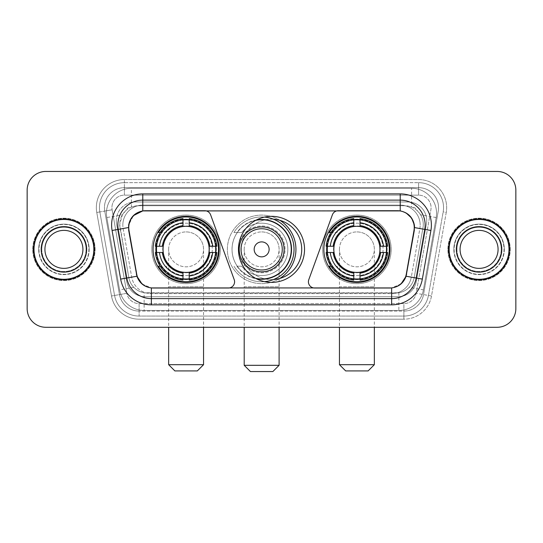 <?xml version="1.0" encoding="UTF-8"?>
<svg xmlns="http://www.w3.org/2000/svg" width="543" height="543" viewBox="0 0 543 543"><rect width="100%" height="100%" fill="white"/><g stroke="black" fill="none" stroke-linecap="round" stroke-linejoin="round"><path stroke-width="0.41" stroke-dasharray="2.71 2.04" d="M228.352 288.021A6.231 6.231 0 0 0 234.209 279.652L210.616 214.824A6.231 6.231 0 0 0 204.759 210.725L145.585 210.725A16.833 16.833 0 0 0 129.01 230.476L136.707 274.113A16.833 16.833 0 0 0 153.282 288.021L228.352 288.021M323.859 249.373A33.035 33.035 0 0 0 356.9 282.408A33.035 33.035 0 0 0 389.935 249.373A33.035 33.035 0 0 0 356.9 216.331A33.035 33.035 0 0 0 323.859 249.373M153.065 249.373A33.035 33.035 0 0 0 186.1 282.408A33.035 33.035 0 0 0 219.141 249.373A33.035 33.035 0 0 0 186.1 216.331A33.035 33.035 0 0 0 153.065 249.373M417.357 210.786A18.7 18.7 0 0 0 411.289 206.985L411.614 206.985A6.231 6.231 0 0 1 417.357 210.786L420.601 214.804C422.949 218.795 423.744 223.085 422.99 227.687L414.194 277.554C413.495 281.335 411.825 284.6 409.184 287.342C406.334 290.233 402.892 292.039 398.867 292.752L144.133 292.752C140.101 292.032 136.66 290.233 133.816 287.342C131.168 284.593 129.499 281.328 128.806 277.554L119.725 224.435L122.399 214.804L125.643 210.786A6.231 6.231 0 0 1 131.386 206.985L131.386 188.285A24.93 24.93 0 0 0 106.828 217.546L119.582 289.853A24.93 24.93 0 0 0 144.133 310.46L398.867 310.46A24.93 24.93 0 0 0 423.418 289.853L436.172 217.546A24.93 24.93 0 0 0 411.614 188.285L131.386 188.285A24.93 24.93 0 0 0 106.828 217.546L119.582 289.853A24.93 24.93 0 0 0 144.133 310.46L398.867 310.46A24.93 24.93 0 0 0 423.418 289.853L436.172 217.546A24.93 24.93 0 0 0 411.614 188.285L131.386 188.285M131.386 206.985L138.424 205.736L404.576 205.736A18.7 18.7 0 0 1 422.99 227.687L414.194 277.554A18.7 18.7 0 0 1 395.779 293.003L147.221 293.003A18.7 18.7 0 0 1 128.806 277.554L120.01 227.687A18.7 18.7 0 0 1 138.424 205.736L404.576 205.736L411.289 206.985M156.031 246.257A30.232 30.232 0 0 1 187.661 219.182A30.232 30.232 0 0 1 216.331 249.373A30.232 30.232 0 0 0 186.1 219.141A30.232 30.232 0 0 0 155.868 249.373A30.232 30.232 0 0 0 186.1 279.604A30.232 30.232 0 0 0 216.331 249.373A30.232 30.232 0 0 1 187.661 279.564A30.232 30.232 0 0 1 156.031 252.488M326.825 246.257A30.232 30.232 0 0 1 358.461 219.182A30.232 30.232 0 0 1 387.132 249.373A30.232 30.232 0 0 0 356.9 219.141A30.232 30.232 0 0 0 326.669 249.373A30.232 30.232 0 0 0 356.9 279.604A30.232 30.232 0 0 0 387.132 249.373A30.232 30.232 0 0 1 358.461 279.564A30.232 30.232 0 0 1 326.825 252.488M273.516 279.536A30.232 30.232 0 0 1 241.268 249.373A30.232 30.232 0 0 0 271.5 279.604A30.232 30.232 0 0 0 301.732 249.373A30.232 30.232 0 0 0 271.5 219.141A30.232 30.232 0 0 0 241.268 249.373A30.232 30.232 0 0 1 273.516 219.209M238.465 249.373A33.035 33.035 0 0 0 271.5 282.408A33.035 33.035 0 0 0 304.535 249.373A33.035 33.035 0 0 0 271.5 216.331A33.035 33.035 0 0 0 238.465 249.373M397.415 210.725L338.241 210.725A6.231 6.231 0 0 0 332.384 214.824L308.791 279.652A6.231 6.231 0 0 0 314.648 288.021L389.718 288.021A16.833 16.833 0 0 0 406.293 274.113L413.99 230.476A16.833 16.833 0 0 0 397.415 210.725M131.711 206.985A18.7 18.7 0 0 0 125.643 210.786M33.693 249.373A30.232 30.232 0 0 0 63.925 279.604A30.232 30.232 0 0 0 94.156 249.373A30.232 30.232 0 0 0 63.925 219.141A30.232 30.232 0 0 0 33.693 249.373M448.844 249.373A30.232 30.232 0 0 0 479.075 279.604A30.232 30.232 0 0 0 509.307 249.373A30.232 30.232 0 0 0 479.075 219.141A30.232 30.232 0 0 0 448.844 249.373M33.069 249.373A30.856 30.856 0 0 1 63.925 218.517A30.856 30.856 0 0 1 94.781 249.373A30.856 30.856 0 0 1 63.925 280.229A30.856 30.856 0 0 1 33.069 249.373A30.856 30.856 0 0 1 63.925 218.517A30.856 30.856 0 0 1 94.781 249.373A30.856 30.856 0 0 1 63.925 280.229A30.856 30.856 0 0 1 33.069 249.373M448.219 249.373A30.856 30.856 0 0 1 479.075 218.517A30.856 30.856 0 0 1 509.931 249.373A30.856 30.856 0 0 1 479.075 280.229A30.856 30.856 0 0 1 448.219 249.373A30.856 30.856 0 0 1 479.075 218.517A30.856 30.856 0 0 1 509.931 249.373A30.856 30.856 0 0 1 479.075 280.229A30.856 30.856 0 0 1 448.219 249.373M142.782 193.892L400.218 193.892A31.168 31.168 0 0 1 430.911 230.476L422.339 279.095A31.168 31.168 0 0 1 391.646 304.847L151.354 304.847A31.168 31.168 0 0 1 120.661 279.095L112.089 230.476A31.168 31.168 0 0 1 142.782 193.892L142.782 205.111A19.948 19.948 0 0 0 122.833 225.06A19.948 19.948 0 0 1 142.782 205.111L400.218 205.111L142.782 205.111A19.948 19.948 0 0 0 123.139 228.522L131.711 277.147A19.948 19.948 0 0 0 151.354 293.627L391.646 293.627A19.948 19.948 0 0 0 411.289 277.147L419.861 228.522A19.948 19.948 0 0 0 420.167 225.06A19.948 19.948 0 0 1 419.861 228.522L411.289 277.147A19.948 19.948 0 0 1 391.646 293.627L151.354 293.627A19.948 19.948 0 0 1 131.711 277.147L123.139 228.522A19.948 19.948 0 0 1 142.782 205.111L142.782 210.908L397.727 210.725L400.218 210.908L406.144 212.985M128.44 227.558L128.63 225.06L133.408 215.619M425.155 225.06A24.93 24.93 0 0 0 400.218 200.129L142.782 200.129A24.93 24.93 0 0 0 118.225 229.39L126.797 278.009A24.93 24.93 0 0 0 151.354 298.616L391.646 298.616A24.93 24.93 0 0 0 416.203 278.009L424.775 229.39A24.93 24.93 0 0 0 425.155 225.06A24.93 24.93 0 0 1 424.775 229.39M504.318 249.373A25.243 25.243 0 0 1 479.075 274.615A25.243 25.243 0 0 1 453.826 249.373A25.243 25.243 0 0 0 479.075 274.615A25.243 25.243 0 0 0 504.318 249.373A25.243 25.243 0 0 0 479.075 224.123A25.243 25.243 0 0 0 453.826 249.373A25.243 25.243 0 0 1 479.075 224.123A25.243 25.243 0 0 1 504.318 249.373M89.174 249.373A25.243 25.243 0 0 1 63.925 274.615A25.243 25.243 0 0 1 38.682 249.373A25.243 25.243 0 0 0 63.925 274.615A25.243 25.243 0 0 0 89.174 249.373A25.243 25.243 0 0 0 63.925 224.123A25.243 25.243 0 0 0 38.682 249.373A25.243 25.243 0 0 1 63.925 224.123A25.243 25.243 0 0 1 89.174 249.373M515.85 190.152A18.7 18.7 0 0 0 497.15 171.452L45.85 171.452A18.7 18.7 0 0 0 27.15 190.152L27.15 308.587A18.7 18.7 0 0 0 45.85 327.286L497.15 327.286A18.7 18.7 0 0 0 515.85 308.587L515.85 190.152A18.7 18.7 0 0 0 497.15 171.452L45.85 171.452A18.7 18.7 0 0 0 27.15 190.152L27.15 308.587A18.7 18.7 0 0 0 45.85 327.286L497.15 327.286A18.7 18.7 0 0 0 515.85 308.587L515.85 190.152A18.7 18.7 0 0 0 497.15 171.452M390.03 288.021L152.97 288.021M401.046 283.914L391.646 287.939L391.646 293.627A19.948 19.948 0 0 0 411.289 277.147L422.339 279.095M120.661 279.095L131.711 277.147A19.948 19.948 0 0 0 151.354 293.627L151.354 287.939L142.056 284.003M430.911 230.476L414.56 227.592L406.089 276.231L411.289 277.147M131.711 277.147L136.911 276.231L128.44 227.592L123.139 228.522A19.948 19.948 0 0 1 122.833 225.06M420.167 225.06A19.948 19.948 0 0 0 400.218 205.111A19.948 19.948 0 0 1 420.167 225.06A19.948 19.948 0 0 0 400.218 205.111L400.218 210.908M116.29 220.696A18.7 18.7 0 0 1 134.99 201.996A18.7 18.7 0 0 0 116.575 223.947A18.7 18.7 0 0 1 116.29 220.696M438.554 207.609A19.948 19.948 0 0 0 418.605 187.661L124.395 187.661L418.605 187.661A19.948 19.948 0 0 1 438.255 211.071L423.526 294.598L438.255 211.071A19.948 19.948 0 0 0 438.554 207.609A19.948 19.948 0 0 1 438.255 211.071A19.948 19.948 0 0 0 418.605 187.661L418.605 195.141A12.469 12.469 0 0 1 430.884 209.774L416.155 293.301A12.469 12.469 0 0 1 403.883 303.605L139.117 303.605A12.469 12.469 0 0 1 126.845 293.301L112.116 209.774A12.469 12.469 0 0 1 124.395 195.141L418.605 195.141A12.469 12.469 0 0 1 430.884 209.774L416.155 293.301A12.469 12.469 0 0 1 403.883 303.605L403.883 316.067L139.117 316.067L403.883 316.067A24.93 24.93 0 0 0 428.434 295.467L443.163 211.94A24.93 24.93 0 0 0 443.543 207.609A24.93 24.93 0 0 1 443.163 211.94L428.434 295.467A24.93 24.93 0 0 1 403.883 316.067A24.93 24.93 0 0 0 428.434 295.467A24.93 24.93 0 0 1 403.883 316.067L403.883 319.189A28.053 28.053 0 0 0 431.502 296.003L446.231 212.476A28.053 28.053 0 0 0 418.605 179.557L124.395 179.557L124.395 182.672A24.93 24.93 0 0 0 99.457 207.609A24.93 24.93 0 0 1 124.395 182.672L418.605 182.672L124.395 182.672L124.395 195.141L418.605 195.141L418.605 182.672A24.93 24.93 0 0 1 443.543 207.609A24.93 24.93 0 0 0 418.605 182.672A24.93 24.93 0 0 1 443.163 211.94L446.231 212.476A28.053 28.053 0 0 0 418.605 179.557L124.395 179.557A28.053 28.053 0 0 0 96.769 212.476L111.498 296.003A28.053 28.053 0 0 0 139.117 319.189L403.883 319.189A28.053 28.053 0 0 0 431.502 296.003L446.231 212.476L443.163 211.94M104.745 211.071A19.948 19.948 0 0 1 124.395 187.661A19.948 19.948 0 0 0 104.745 211.071L119.474 294.598L104.745 211.071L96.769 212.476L111.498 296.003A28.053 28.053 0 0 0 139.117 319.189L403.883 319.189L403.883 311.085L139.117 311.085L403.883 311.085A19.948 19.948 0 0 0 423.526 294.598A19.948 19.948 0 0 1 403.883 311.085A19.948 19.948 0 0 0 423.526 294.598A19.948 19.948 0 0 1 403.883 311.085L403.883 303.605L139.117 303.605L139.117 316.067A24.93 24.93 0 0 1 114.566 295.467L99.837 211.94L114.566 295.467A24.93 24.93 0 0 0 139.117 316.067A24.93 24.93 0 0 1 114.566 295.467A24.93 24.93 0 0 0 139.117 316.067L139.117 311.085A19.948 19.948 0 0 1 119.474 294.598A19.948 19.948 0 0 0 139.117 311.085A19.948 19.948 0 0 1 119.474 294.598A19.948 19.948 0 0 0 139.117 311.085L139.117 303.605A12.469 12.469 0 0 1 126.845 293.301L111.498 296.003L126.845 293.301L112.116 209.774L99.837 211.94A24.93 24.93 0 0 1 99.457 207.609A24.93 24.93 0 0 0 99.837 211.94A24.93 24.93 0 0 1 99.457 207.609A24.93 24.93 0 0 0 99.837 211.94L96.769 212.476A28.053 28.053 0 0 1 124.395 179.557L124.395 187.661A19.948 19.948 0 0 0 104.745 211.071L112.116 209.774A12.469 12.469 0 0 1 124.395 195.141L124.395 187.661A19.948 19.948 0 0 0 104.446 207.609M454.138 249.373A24.93 24.93 0 0 0 479.075 274.303A24.93 24.93 0 0 0 504.006 249.373A24.93 24.93 0 0 0 479.075 224.435A24.93 24.93 0 0 0 454.138 249.373A24.93 24.93 0 0 0 479.075 274.303A24.93 24.93 0 0 0 504.006 249.373A24.93 24.93 0 0 0 479.075 224.435A24.93 24.93 0 0 0 454.138 249.373M38.994 249.373A24.93 24.93 0 0 0 63.925 274.303A24.93 24.93 0 0 0 88.862 249.373A24.93 24.93 0 0 0 63.925 224.435A24.93 24.93 0 0 0 38.994 249.373A24.93 24.93 0 0 0 63.925 274.303A24.93 24.93 0 0 0 88.862 249.373A24.93 24.93 0 0 0 63.925 224.435A24.93 24.93 0 0 0 38.994 249.373M27.15 308.587A18.7 18.7 0 0 0 45.85 327.286M45.85 171.452A18.7 18.7 0 0 0 27.15 190.152M497.15 327.286A18.7 18.7 0 0 0 515.85 308.587M134.99 201.996L408.01 201.996A18.7 18.7 0 0 1 426.425 223.947L416.311 281.294A18.7 18.7 0 0 1 397.897 296.743L145.103 296.743A18.7 18.7 0 0 1 126.689 281.294L116.575 223.947L126.689 281.294A18.7 18.7 0 0 0 145.103 296.743L397.897 296.743A18.7 18.7 0 0 0 416.311 281.294L426.425 223.947A18.7 18.7 0 0 0 408.01 201.996L134.99 201.996M41.811 249.373A22.114 22.114 0 0 0 63.925 271.486A22.114 22.114 0 0 0 86.045 249.373A22.114 22.114 0 0 0 63.925 227.252A22.114 22.114 0 0 0 41.811 249.373A22.114 22.114 0 0 0 63.925 271.486A22.114 22.114 0 0 0 86.045 249.373A22.114 22.114 0 0 0 63.925 227.252A22.114 22.114 0 0 0 41.811 249.373A22.114 22.114 0 0 1 63.925 227.252A22.114 22.114 0 0 1 86.045 249.373A22.114 22.114 0 0 0 63.925 227.252A22.114 22.114 0 0 0 41.811 249.373M95.093 249.373A31.168 31.168 0 0 0 63.925 218.205A31.168 31.168 0 0 0 32.763 249.373A31.168 31.168 0 0 0 63.925 280.541A31.168 31.168 0 0 0 95.093 249.373A31.168 31.168 0 0 0 63.925 218.205A31.168 31.168 0 0 0 32.763 249.373A31.168 31.168 0 0 0 63.925 280.541A31.168 31.168 0 0 0 95.093 249.373M82.93 249.373A18.998 18.998 0 0 0 63.925 230.375A18.998 18.998 0 0 0 44.926 249.373A18.998 18.998 0 0 0 63.925 268.371A18.998 18.998 0 0 0 82.93 249.373A18.998 18.998 0 0 1 63.925 268.371A18.998 18.998 0 0 1 44.926 249.373M93.851 249.373A29.919 29.919 0 0 0 63.925 219.453A29.919 29.919 0 0 0 34.005 249.373A29.919 29.919 0 0 0 63.925 279.292A29.919 29.919 0 0 0 93.851 249.373M456.955 249.373A22.114 22.114 0 0 0 479.075 271.486A22.114 22.114 0 0 0 501.189 249.373A22.114 22.114 0 0 0 479.075 227.252A22.114 22.114 0 0 0 456.955 249.373A22.114 22.114 0 0 0 479.075 271.486A22.114 22.114 0 0 0 501.189 249.373A22.114 22.114 0 0 0 479.075 227.252A22.114 22.114 0 0 0 456.955 249.373A22.114 22.114 0 0 1 479.075 227.252A22.114 22.114 0 0 1 501.189 249.373A22.114 22.114 0 0 0 479.075 227.252A22.114 22.114 0 0 0 456.955 249.373M510.237 249.373A31.168 31.168 0 0 0 479.075 218.205A31.168 31.168 0 0 0 447.907 249.373A31.168 31.168 0 0 0 479.075 280.541A31.168 31.168 0 0 0 510.237 249.373A31.168 31.168 0 0 0 479.075 218.205A31.168 31.168 0 0 0 447.907 249.373A31.168 31.168 0 0 0 479.075 280.541A31.168 31.168 0 0 0 510.237 249.373M498.074 249.373A18.998 18.998 0 0 0 479.075 230.375A18.998 18.998 0 0 0 460.07 249.373A18.998 18.998 0 0 0 479.075 268.371A18.998 18.998 0 0 0 498.074 249.373A18.998 18.998 0 0 1 479.075 268.371A18.998 18.998 0 0 1 460.07 249.373M508.995 249.373A29.919 29.919 0 0 0 479.075 219.453A29.919 29.919 0 0 0 449.149 249.373A29.919 29.919 0 0 0 479.075 279.292A29.919 29.919 0 0 0 508.995 249.373M168.649 249.373A17.451 17.451 0 0 1 186.1 231.915A17.451 17.451 0 0 1 203.557 249.373A17.451 17.451 0 0 1 186.1 266.823A17.451 17.451 0 0 1 168.649 249.373A17.451 17.451 0 0 1 186.1 231.915A17.451 17.451 0 0 1 203.557 249.373A17.451 17.451 0 0 1 186.1 266.823A17.451 17.451 0 0 1 168.649 249.373L168.649 286.772L186.1 286.772L168.649 286.772L168.649 327.286M174.88 370.923L197.319 370.923M203.557 364.692L168.649 364.692M163.036 249.373A23.064 23.064 0 0 0 186.1 272.437A23.064 23.064 0 0 0 209.164 249.373A23.064 23.064 0 0 0 186.1 226.309A23.064 23.064 0 0 0 163.036 249.373M215.714 249.373A29.607 29.607 0 0 0 186.1 219.766A29.607 29.607 0 0 0 156.493 249.373A29.607 29.607 0 0 0 186.1 278.98A29.607 29.607 0 0 0 215.714 249.373A29.607 29.607 0 0 0 186.1 219.766A29.607 29.607 0 0 0 156.493 249.373A29.607 29.607 0 0 0 186.1 278.98A29.607 29.607 0 0 0 215.714 249.373A29.607 29.607 0 0 0 186.1 219.766A29.607 29.607 0 0 0 156.493 249.373A29.607 29.607 0 0 0 186.1 278.98A29.607 29.607 0 0 0 215.714 249.373M182.984 219.616L182.984 219.929A29.607 29.607 0 0 0 156.655 246.257L155.339 246.257A30.917 30.917 0 0 1 182.984 218.612L182.984 219.616A29.919 29.919 0 0 0 156.343 246.257M215.863 246.257L215.544 246.257A29.607 29.607 0 0 0 189.222 219.929L189.222 218.612A30.917 30.917 0 0 1 216.861 246.257L215.863 246.257A29.919 29.919 0 0 0 189.222 219.616M209.476 249.373A23.376 23.376 0 0 0 186.1 225.997A23.376 23.376 0 0 0 162.724 249.373A23.376 23.376 0 0 0 186.1 272.749A23.376 23.376 0 0 0 209.476 249.373A23.376 23.376 0 0 0 186.1 225.997A23.376 23.376 0 0 0 162.724 249.373A23.376 23.376 0 0 0 186.1 272.749A23.376 23.376 0 0 0 209.476 249.373M220.383 249.373A34.284 34.284 0 0 0 186.1 215.089A34.284 34.284 0 0 0 151.816 249.373A34.284 34.284 0 0 0 186.1 283.656A34.284 34.284 0 0 0 220.383 249.373A34.284 34.284 0 0 0 186.1 215.089A34.284 34.284 0 0 0 151.816 249.373A34.284 34.284 0 0 0 186.1 283.656A34.284 34.284 0 0 0 220.383 249.373M189.222 279.129L189.222 278.817A29.607 29.607 0 0 0 215.544 252.488L216.861 252.488A30.917 30.917 0 0 1 189.222 280.134L189.222 279.129A29.919 29.919 0 0 0 215.863 252.488M156.343 252.488L156.655 252.488A29.607 29.607 0 0 0 182.984 278.817L182.984 280.134A30.917 30.917 0 0 1 155.339 252.488L156.343 252.488A29.919 29.919 0 0 0 182.984 279.129M189.222 225.596L189.222 219.929M182.984 219.929L182.984 225.596M156.655 252.488L163.253 252.488M162.33 246.257L156.655 246.257M189.222 278.817L189.222 273.143M182.984 273.143L182.984 278.817M215.544 246.257L208.953 246.257M209.876 252.488L215.544 252.488M160.165 266.199L158.4 266.199A32.417 32.417 0 0 0 218.517 249.373A32.417 32.417 0 0 0 158.4 232.54L166.049 232.54A26.179 26.179 0 0 1 204.066 230.327A26.179 26.179 0 0 1 204.066 268.412A26.179 26.179 0 0 1 166.049 266.199A26.179 26.179 0 0 0 204.066 268.412A26.179 26.179 0 0 0 204.066 230.327A26.179 26.179 0 0 0 166.049 232.54L160.165 232.54M339.443 249.373A17.451 17.451 0 0 1 356.9 231.915A17.451 17.451 0 0 1 374.351 249.373A17.451 17.451 0 0 1 356.9 266.823A17.451 17.451 0 0 1 339.443 249.373A17.451 17.451 0 0 1 356.9 231.915A17.451 17.451 0 0 1 374.351 249.373A17.451 17.451 0 0 1 356.9 266.823A17.451 17.451 0 0 1 339.443 249.373L339.443 286.772L356.9 286.772L339.443 286.772L339.443 327.286M345.681 370.923L368.12 370.923M374.351 364.692L339.443 364.692M333.836 249.373A23.064 23.064 0 0 0 356.9 272.437A23.064 23.064 0 0 0 379.964 249.373A23.064 23.064 0 0 0 356.9 226.309A23.064 23.064 0 0 0 333.836 249.373M386.507 249.373A29.607 29.607 0 0 0 356.9 219.766A29.607 29.607 0 0 0 327.286 249.373A29.607 29.607 0 0 0 356.9 278.98A29.607 29.607 0 0 0 386.507 249.373A29.607 29.607 0 0 0 356.9 219.766A29.607 29.607 0 0 0 327.286 249.373A29.607 29.607 0 0 0 356.9 278.98A29.607 29.607 0 0 0 386.507 249.373A29.607 29.607 0 0 0 356.9 219.766A29.607 29.607 0 0 0 327.286 249.373A29.607 29.607 0 0 0 356.9 278.98A29.607 29.607 0 0 0 386.507 249.373M353.778 219.616L353.778 219.929A29.607 29.607 0 0 0 327.456 246.257L326.139 246.257A30.917 30.917 0 0 1 353.778 218.612L353.778 219.616A29.919 29.919 0 0 0 327.137 246.257M386.657 246.257L386.344 246.257A29.607 29.607 0 0 0 360.016 219.929L360.016 218.612A30.917 30.917 0 0 1 387.661 246.257L386.657 246.257A29.919 29.919 0 0 0 360.016 219.616M380.276 249.373A23.376 23.376 0 0 0 356.9 225.997A23.376 23.376 0 0 0 333.524 249.373A23.376 23.376 0 0 0 356.9 272.749A23.376 23.376 0 0 0 380.276 249.373A23.376 23.376 0 0 0 356.9 225.997A23.376 23.376 0 0 0 333.524 249.373A23.376 23.376 0 0 0 356.9 272.749A23.376 23.376 0 0 0 380.276 249.373M391.184 249.373A34.284 34.284 0 0 0 356.9 215.089A34.284 34.284 0 0 0 322.617 249.373A34.284 34.284 0 0 0 356.9 283.656A34.284 34.284 0 0 0 391.184 249.373A34.284 34.284 0 0 0 356.9 215.089A34.284 34.284 0 0 0 322.617 249.373A34.284 34.284 0 0 0 356.9 283.656A34.284 34.284 0 0 0 391.184 249.373M360.016 279.129L360.016 278.817A29.607 29.607 0 0 0 386.344 252.488L387.661 252.488A30.917 30.917 0 0 1 360.016 280.134L360.016 279.129A29.919 29.919 0 0 0 386.657 252.488M327.137 252.488L327.456 252.488A29.607 29.607 0 0 0 353.778 278.817L353.778 280.134A30.917 30.917 0 0 1 326.139 252.488L327.137 252.488A29.919 29.919 0 0 0 353.778 279.129M360.016 225.596L360.016 219.929M353.778 219.929L353.778 225.596M327.456 252.488L334.047 252.488M333.124 246.257L327.456 246.257M360.016 278.817L360.016 273.143M353.778 273.143L353.778 278.817M386.344 246.257L379.747 246.257M380.67 252.488L386.344 252.488M330.965 266.199L329.194 266.199A32.417 32.417 0 0 0 389.311 249.373A32.417 32.417 0 0 0 329.194 232.54L336.843 232.54A26.179 26.179 0 0 1 374.867 230.327A26.179 26.179 0 0 1 374.867 268.412A26.179 26.179 0 0 1 336.843 266.199A26.179 26.179 0 0 0 374.867 268.412A26.179 26.179 0 0 0 374.867 230.327A26.179 26.179 0 0 0 336.843 232.54L330.965 232.54M244.201 249.373A17.451 17.451 0 0 1 261.651 231.915A17.451 17.451 0 0 1 279.102 249.373A17.451 17.451 0 0 1 261.651 266.823A17.451 17.451 0 0 1 244.201 249.373A17.451 17.451 0 0 1 261.651 231.915A17.451 17.451 0 0 1 279.102 249.373A17.451 17.451 0 0 1 261.651 266.823A17.451 17.451 0 0 1 244.201 249.373L244.201 286.772L261.651 286.772L244.201 286.772L244.201 327.286M250.432 371.548L272.871 371.548M279.102 365.31L244.201 365.31M284.091 249.373A22.439 22.439 0 0 0 261.651 226.933A22.439 22.439 0 0 0 239.212 249.373A22.439 22.439 0 0 0 261.651 271.812A22.439 22.439 0 0 0 284.091 249.373M255.672 220.37A29.607 29.607 0 0 0 261.651 278.98A29.607 29.607 0 0 0 291.258 249.373A29.607 29.607 0 0 0 261.651 219.766A29.607 29.607 0 0 0 232.044 249.373A29.607 29.607 0 0 0 261.651 278.98A29.607 29.607 0 0 0 291.258 249.373A29.607 29.607 0 0 0 261.651 219.766A29.607 29.607 0 0 0 232.044 249.373A29.607 29.607 0 0 0 261.651 278.98A29.607 29.607 0 0 0 291.258 249.373A29.607 29.607 0 0 0 261.651 219.766A29.607 29.607 0 0 0 255.672 278.369M285.027 249.373A23.376 23.376 0 0 0 261.651 225.997A23.376 23.376 0 0 0 238.275 249.373A23.376 23.376 0 0 0 261.651 272.749A23.376 23.376 0 0 0 285.027 249.373A23.376 23.376 0 0 0 261.651 225.997A23.376 23.376 0 0 0 238.275 249.373A23.376 23.376 0 0 0 261.651 272.749A23.376 23.376 0 0 0 285.027 249.373M295.935 249.373A34.284 34.284 0 0 0 261.651 215.089A34.284 34.284 0 0 0 227.368 249.373A34.284 34.284 0 0 0 261.651 283.656A34.284 34.284 0 0 0 295.935 249.373M279.849 220.315A34.284 34.284 0 0 0 227.368 249.373A34.284 34.284 0 0 0 279.849 278.43M264.502 281.661A32.417 32.417 0 0 1 233.952 266.199A32.417 32.417 0 0 0 294.062 249.373A32.417 32.417 0 0 0 233.952 232.54L241.594 232.54A26.179 26.179 0 0 1 279.618 230.327A26.179 26.179 0 0 1 279.618 268.412A26.179 26.179 0 0 1 241.594 266.199A26.179 26.179 0 0 0 279.618 268.412A26.179 26.179 0 0 0 279.618 230.327A26.179 26.179 0 0 0 241.594 232.54L233.952 232.54A32.417 32.417 0 0 1 264.502 217.085M236.952 266.199L241.594 266.199L236.952 266.199A29.885 29.885 0 0 0 256.513 278.817M436.172 217.546L420.601 214.804M398.867 292.752L398.867 310.46A24.93 24.93 0 0 0 423.418 289.853L409.184 287.342M133.816 287.342L119.582 289.853A24.93 24.93 0 0 0 144.133 310.46L144.133 292.752M106.448 213.216A24.93 24.93 0 0 0 106.828 217.546L122.399 214.804M436.552 213.216A24.93 24.93 0 0 0 411.614 188.285L411.614 206.985M142.782 200.129A24.93 24.93 0 0 0 118.225 229.39M391.646 298.616A24.93 24.93 0 0 0 416.203 278.009M126.797 278.009A24.93 24.93 0 0 0 151.354 298.616M151.354 293.627L151.354 304.847M391.646 293.627L391.646 304.847M112.089 230.476L123.139 228.522M400.218 193.892L400.218 205.111M443.543 207.609A24.93 24.93 0 0 0 418.605 182.672L418.605 187.661M431.502 296.003L416.155 293.301L431.502 296.003M41.187 249.373A22.738 22.738 0 0 0 63.925 272.111A22.738 22.738 0 0 0 86.67 249.373A22.738 22.738 0 0 0 63.925 226.635A22.738 22.738 0 0 0 41.187 249.373A22.738 22.738 0 0 0 63.925 272.111A22.738 22.738 0 0 0 86.67 249.373A22.738 22.738 0 0 0 63.925 226.635A22.738 22.738 0 0 0 41.187 249.373A22.738 22.738 0 0 0 63.925 272.111A22.738 22.738 0 0 0 86.67 249.373A22.738 22.738 0 0 0 63.925 226.635A22.738 22.738 0 0 0 41.187 249.373M456.33 249.373A22.738 22.738 0 0 0 479.075 272.111A22.738 22.738 0 0 0 501.813 249.373A22.738 22.738 0 0 0 479.075 226.635A22.738 22.738 0 0 0 456.33 249.373A22.738 22.738 0 0 0 479.075 272.111A22.738 22.738 0 0 0 501.813 249.373A22.738 22.738 0 0 0 479.075 226.635A22.738 22.738 0 0 0 456.33 249.373A22.738 22.738 0 0 0 479.075 272.111A22.738 22.738 0 0 0 501.813 249.373A22.738 22.738 0 0 0 479.075 226.635A22.738 22.738 0 0 0 456.33 249.373M186.1 286.772L203.557 286.772L186.1 286.772M186.1 231.915A17.451 17.451 0 0 1 203.557 249.373L203.557 327.286M161.407 266.199A29.885 29.885 0 0 0 182.984 279.095M189.222 279.095A29.885 29.885 0 0 0 215.829 252.488M215.829 246.257A29.885 29.885 0 0 0 189.222 219.644M182.984 219.644A29.885 29.885 0 0 0 161.407 232.54M356.9 286.772L374.351 286.772L356.9 286.772M356.9 231.915A17.451 17.451 0 0 1 374.351 249.373L374.351 327.286M332.201 266.199A29.885 29.885 0 0 0 353.778 279.095M360.016 279.095A29.885 29.885 0 0 0 386.623 252.488M386.623 246.257A29.885 29.885 0 0 0 360.016 219.644M353.778 219.644A29.885 29.885 0 0 0 332.201 232.54M261.651 286.772L279.102 286.772L261.651 286.772M261.651 231.915A17.451 17.451 0 0 1 279.102 249.373L279.102 327.286M256.513 219.929A29.885 29.885 0 0 0 236.952 232.54"/><path stroke-width="0.81" d="M234.59 281.783A6.231 6.231 0 0 1 228.352 288.021L153.282 288.021A16.833 16.833 0 0 1 136.707 274.113L129.01 230.476A16.833 16.833 0 0 1 145.585 210.725L204.759 210.725A6.231 6.231 0 0 1 210.616 214.824L234.209 279.652A6.231 6.231 0 0 1 234.59 281.783M323.859 249.373A33.035 33.035 0 0 0 356.9 282.408A33.035 33.035 0 0 0 389.935 249.373A33.035 33.035 0 0 0 356.9 216.331A33.035 33.035 0 0 0 323.859 249.373M153.065 249.373A33.035 33.035 0 0 0 186.1 282.408A33.035 33.035 0 0 0 219.141 249.373A33.035 33.035 0 0 0 186.1 216.331A33.035 33.035 0 0 0 153.065 249.373M156.031 252.488A30.232 30.232 0 0 1 156.031 246.257M326.825 252.488A30.232 30.232 0 0 1 326.825 246.257M273.516 219.209A30.232 30.232 0 0 1 301.732 249.373A30.232 30.232 0 0 1 273.516 279.536M304.535 249.373A33.035 33.035 0 0 1 271.5 282.408A33.035 33.035 0 0 1 238.465 249.373A33.035 33.035 0 0 1 271.5 216.331A33.035 33.035 0 0 1 304.535 249.373M397.415 210.725L338.241 210.725A6.231 6.231 0 0 0 332.384 214.824L308.791 279.652A6.231 6.231 0 0 0 314.648 288.021L389.718 288.021A16.833 16.833 0 0 0 406.293 274.113L413.99 230.476A16.833 16.833 0 0 0 397.415 210.725M33.693 249.373A30.232 30.232 0 0 0 63.925 279.604A30.232 30.232 0 0 0 94.156 249.373A30.232 30.232 0 0 0 63.925 219.141A30.232 30.232 0 0 0 33.693 249.373M448.844 249.373A30.232 30.232 0 0 0 479.075 279.604A30.232 30.232 0 0 0 509.307 249.373A30.232 30.232 0 0 0 479.075 219.141A30.232 30.232 0 0 0 448.844 249.373M128.63 225.06C130.245 217.261 134.963 212.544 142.782 210.908L400.218 210.908C408.031 212.537 412.748 217.254 414.37 225.06L414.302 230.476L406.089 276.231C403.632 283.005 398.813 286.914 391.646 287.939L151.354 287.939C144.2 286.928 139.388 283.018 136.911 276.231L128.698 230.476L128.63 225.06M133.408 215.619L142.782 210.908L142.782 200.129L400.218 200.129A24.93 24.93 0 0 1 424.775 229.39L416.203 278.009A24.93 24.93 0 0 1 391.646 298.616L151.354 298.616A24.93 24.93 0 0 1 126.797 278.009L118.225 229.39A24.93 24.93 0 0 1 142.782 200.129L142.782 193.892L400.218 193.892L400.218 210.908M406.144 212.985L411.642 218.096L414.37 225.06L414.56 227.592L430.911 230.476L422.339 279.095A31.168 31.168 0 0 1 391.646 304.847L151.354 304.847A31.168 31.168 0 0 1 120.661 279.095L112.089 230.476A31.168 31.168 0 0 1 142.782 193.892M152.97 288.021L151.354 287.939L151.354 304.847M391.646 304.847L391.646 287.939L390.03 288.021M422.339 279.095L406.089 276.231L401.046 283.914M142.056 284.003L136.911 276.231L120.661 279.095M406.605 274.113L406.503 274.643M136.497 274.643L136.395 274.113M112.089 230.476L128.44 227.558M515.85 190.152A18.7 18.7 0 0 0 497.15 171.452L45.85 171.452A18.7 18.7 0 0 0 27.15 190.152L27.15 308.587A18.7 18.7 0 0 0 45.85 327.286L497.15 327.286A18.7 18.7 0 0 0 515.85 308.587L515.85 190.152L515.85 308.587M27.15 190.152L27.15 308.587M497.15 171.452L45.85 171.452M45.85 327.286L497.15 327.286M82.93 249.373A18.998 18.998 0 0 0 63.925 230.375A18.998 18.998 0 0 0 44.926 249.373A18.998 18.998 0 0 0 63.925 268.371A18.998 18.998 0 0 0 82.93 249.373A18.998 18.998 0 0 1 63.925 268.371A18.998 18.998 0 0 1 44.926 249.373M93.851 249.373A29.919 29.919 0 0 0 63.925 219.453A29.919 29.919 0 0 0 34.005 249.373A29.919 29.919 0 0 0 63.925 279.292A29.919 29.919 0 0 0 93.851 249.373M498.074 249.373A18.998 18.998 0 0 0 479.075 230.375A18.998 18.998 0 0 0 460.07 249.373A18.998 18.998 0 0 0 479.075 268.371A18.998 18.998 0 0 0 498.074 249.373A18.998 18.998 0 0 1 479.075 268.371A18.998 18.998 0 0 1 460.07 249.373M508.995 249.373A29.919 29.919 0 0 0 479.075 219.453A29.919 29.919 0 0 0 449.149 249.373A29.919 29.919 0 0 0 479.075 279.292A29.919 29.919 0 0 0 508.995 249.373M197.319 370.923L174.88 370.923L168.649 364.692L203.557 364.692L197.319 370.923M208.953 252.488A23.064 23.064 0 0 0 189.222 226.519L189.222 225.596L189.222 226.519A23.064 23.064 0 0 0 163.253 252.488A23.064 23.064 0 0 0 208.953 252.488L209.876 252.488L208.953 252.488A23.064 23.064 0 0 1 189.222 272.226L189.222 275.993A26.804 26.804 0 0 0 212.727 252.488L216.861 252.488A30.917 30.917 0 0 1 189.222 280.134L189.222 278.878A29.668 29.668 0 0 0 215.612 252.488M156.655 252.488A29.607 29.607 0 0 1 156.655 246.257M189.222 219.929A29.607 29.607 0 0 0 182.984 219.929M215.544 246.257A29.607 29.607 0 0 1 215.544 252.488M216.861 246.257A30.917 30.917 0 0 0 189.222 218.612L189.222 219.867A29.668 29.668 0 0 1 215.612 246.257L216.861 246.257M155.339 252.488A30.917 30.917 0 0 0 182.984 280.134L182.984 278.878A29.668 29.668 0 0 1 156.594 252.488L155.339 252.488M215.612 246.257L212.727 246.257A26.804 26.804 0 0 0 189.222 222.752L189.222 219.867M189.222 278.878L189.222 275.993M156.594 252.488L159.479 252.488A26.804 26.804 0 0 0 182.984 275.993L182.984 278.878M189.222 222.752L189.222 225.596A23.973 23.973 0 0 1 209.876 246.257L212.727 246.257M212.727 252.488L209.876 252.488A23.973 23.973 0 0 1 189.222 273.143L189.222 272.226M182.984 275.993L182.984 272.226A23.064 23.064 0 0 1 163.253 252.488L159.479 252.488M208.953 246.257L209.876 246.257M189.222 278.817A29.607 29.607 0 0 1 182.984 278.817M182.984 218.612A30.917 30.917 0 0 0 155.339 246.257L156.594 246.257A29.668 29.668 0 0 1 182.984 219.867L182.984 218.612M182.984 219.867L182.984 222.752A26.804 26.804 0 0 0 159.479 246.257L156.594 246.257M159.479 246.257L162.33 246.257A23.973 23.973 0 0 1 182.984 225.596L182.984 222.752M162.33 246.257L163.253 246.257L162.33 246.257M182.984 272.226L182.984 273.143A23.973 23.973 0 0 1 162.33 252.488M160.165 232.54L158.4 232.54A32.417 32.417 0 0 1 218.517 249.373A32.417 32.417 0 0 1 158.4 266.199L160.165 266.199M368.12 370.923L345.681 370.923L339.443 364.692L374.351 364.692L368.12 370.923M379.747 252.488A23.064 23.064 0 0 0 360.016 226.519L360.016 225.596L360.016 226.519A23.064 23.064 0 0 0 334.047 252.488A23.064 23.064 0 0 0 379.747 252.488L380.67 252.488L379.747 252.488A23.064 23.064 0 0 1 360.016 272.226L360.016 275.993A26.804 26.804 0 0 0 383.521 252.488L387.661 252.488A30.917 30.917 0 0 1 360.016 280.134L360.016 278.878A29.668 29.668 0 0 0 386.406 252.488M327.456 252.488A29.607 29.607 0 0 1 327.456 246.257M360.016 219.929A29.607 29.607 0 0 0 353.778 219.929M386.344 246.257A29.607 29.607 0 0 1 386.344 252.488M387.661 246.257A30.917 30.917 0 0 0 360.016 218.612L360.016 219.867A29.668 29.668 0 0 1 386.406 246.257L387.661 246.257M326.139 252.488A30.917 30.917 0 0 0 353.778 280.134L353.778 278.878A29.668 29.668 0 0 1 327.388 252.488L326.139 252.488M386.406 246.257L383.521 246.257A26.804 26.804 0 0 0 360.016 222.752L360.016 219.867M360.016 278.878L360.016 275.993M327.388 252.488L330.273 252.488A26.804 26.804 0 0 0 353.778 275.993L353.778 278.878M360.016 222.752L360.016 225.596A23.973 23.973 0 0 1 380.67 246.257L383.521 246.257M383.521 252.488L380.67 252.488A23.973 23.973 0 0 1 360.016 273.143L360.016 272.226M353.778 275.993L353.778 272.226A23.064 23.064 0 0 1 334.047 252.488L330.273 252.488M379.747 246.257L380.67 246.257M360.016 278.817A29.607 29.607 0 0 1 353.778 278.817M353.778 218.612A30.917 30.917 0 0 0 326.139 246.257L327.388 246.257A29.668 29.668 0 0 1 353.778 219.867L353.778 218.612M353.778 219.867L353.778 222.752A26.804 26.804 0 0 0 330.273 246.257L327.388 246.257M330.273 246.257L333.124 246.257A23.973 23.973 0 0 1 353.778 225.596L353.778 222.752M333.124 246.257L334.047 246.257L333.124 246.257M353.778 272.226L353.778 273.143A23.973 23.973 0 0 1 333.124 252.488M330.965 232.54L329.194 232.54A32.417 32.417 0 0 1 389.311 249.373A32.417 32.417 0 0 1 329.194 266.199L330.965 266.199M272.871 371.548L250.432 371.548L244.201 365.31L279.102 365.31L272.871 371.548M269.131 249.373A7.48 7.48 0 0 0 261.651 241.893A7.48 7.48 0 0 0 254.172 249.373A7.48 7.48 0 0 0 261.651 256.853A7.48 7.48 0 0 0 269.131 249.373M284.091 249.373A22.439 22.439 0 0 0 261.651 226.933A22.439 22.439 0 0 0 239.212 249.373A22.439 22.439 0 0 0 261.651 271.812A22.439 22.439 0 0 0 284.091 249.373A22.439 22.439 0 0 1 261.651 271.812A22.439 22.439 0 0 1 239.212 249.373M255.672 278.369A29.607 29.607 0 0 0 291.258 249.373A29.607 29.607 0 0 0 255.672 220.37M279.849 278.43A34.284 34.284 0 0 0 279.849 220.315M264.502 217.085A32.417 32.417 0 0 1 264.502 281.661M400.218 193.892A31.168 31.168 0 0 1 430.911 230.476M118.225 229.39A24.93 24.93 0 0 1 117.845 225.06M86.67 249.373A22.738 22.738 0 0 0 63.925 226.635A22.738 22.738 0 0 0 41.187 249.373A22.738 22.738 0 0 0 63.925 272.111A22.738 22.738 0 0 0 86.67 249.373M501.813 249.373A22.738 22.738 0 0 0 479.075 226.635A22.738 22.738 0 0 0 456.33 249.373A22.738 22.738 0 0 0 479.075 272.111A22.738 22.738 0 0 0 501.813 249.373M182.984 279.095A29.885 29.885 0 0 0 189.222 279.095M215.829 252.488A29.885 29.885 0 0 0 215.829 246.257M189.222 219.644A29.885 29.885 0 0 0 182.984 219.644M353.778 279.095A29.885 29.885 0 0 0 360.016 279.095M386.623 252.488A29.885 29.885 0 0 0 386.623 246.257M360.016 219.644A29.885 29.885 0 0 0 353.778 219.644M282.265 249.373A20.614 20.614 0 0 0 261.651 228.759A20.614 20.614 0 0 0 241.038 249.373A20.614 20.614 0 0 0 261.651 269.986A20.614 20.614 0 0 0 282.265 249.373M256.513 278.817A29.885 29.885 0 0 0 291.537 249.373A29.885 29.885 0 0 0 256.513 219.929M203.557 327.286L203.557 364.692M168.649 327.286L168.649 364.692M374.351 327.286L374.351 364.692M339.443 327.286L339.443 364.692M279.102 327.286L279.102 365.31M244.201 327.286L244.201 365.31"/></g></svg>
